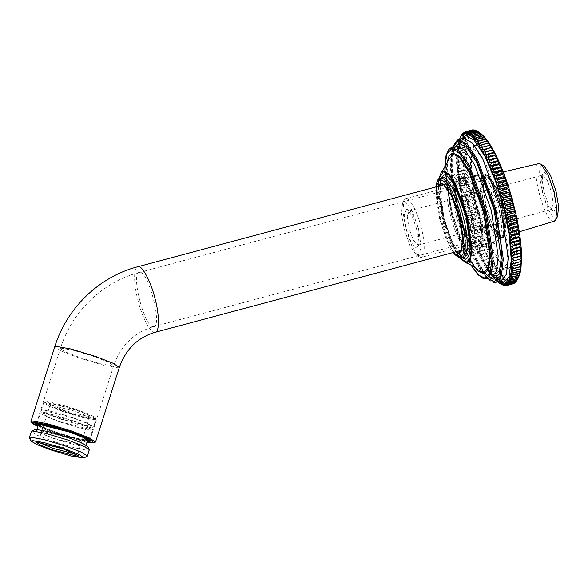 <?xml version="1.0" encoding="UTF-8"?>
<svg xmlns="http://www.w3.org/2000/svg" width="588" height="588" viewBox="0 0 588 588"><rect width="100%" height="100%" fill="white"/><g stroke="black" fill="none" stroke-linecap="round" stroke-linejoin="round"><path stroke-width="0.44" stroke-dasharray="2.94 2.21" d="M483.402 152.285L493.06 149.697M482.057 149.918L491.708 147.338M480.712 147.698L490.37 145.111M479.382 145.626L489.032 143.046M511.839 268.731L515.779 261.858L516.955 246.975L510.472 205.3L494.346 161.244L485.218 147.661L478.051 143.692L487.709 141.12M476.75 141.943L486.408 139.363M475.464 140.341L485.115 137.761M474.2 138.908L483.85 136.328M472.958 137.643L482.608 135.056M471.745 136.548L481.396 133.968M470.562 135.63L480.212 133.05M469.408 134.887L479.066 132.307L477.588 131.381M477.559 131.389L476.434 130.72M468.298 134.329L477.948 131.741L475.317 130.249M476.265 130.764L477.948 131.741M467.217 133.939L476.875 131.359L474.237 129.955M475.001 130.33L476.875 131.359M466.188 133.741L475.839 131.153L474.847 131.131L473.208 129.852M473.311 129.852L475.839 131.153M465.196 133.719L474.847 131.131L473.906 131.293L472.223 129.933M472.318 129.919L474.847 131.131M464.255 133.88L473.906 131.293L473.009 131.638L471.282 130.198L464.939 131.896M465.872 131.638L471.378 130.161L473.906 131.293M463.359 134.218L473.009 131.638L472.164 132.16L470.393 130.654L464.05 132.351M464.138 132.293L470.488 130.595L473.009 131.638M462.513 134.74L472.164 132.16L471.378 132.859L469.562 131.286L463.219 132.984M463.3 132.91L469.643 131.212L472.164 132.16M461.72 135.446L471.378 132.859L470.635 133.741L468.783 132.102L462.44 133.799M462.513 133.711L468.864 132.013L471.378 132.859M460.985 136.32L470.635 133.741L469.959 134.792L468.063 133.101L461.72 134.799M461.786 134.689L468.136 132.991L470.635 133.741M460.301 137.379L469.959 134.792L469.334 136.019L467.394 134.277L461.051 135.975L459.684 138.606L469.334 136.019L468.776 137.416L466.791 135.63L460.448 137.327L459.118 140.003L468.776 137.416L468.269 138.981L466.255 137.151L459.904 138.849L458.618 141.561L468.269 138.981L467.827 140.701L465.777 138.841L459.426 140.539L458.177 143.288L467.827 140.701L467.453 142.59L465.358 140.694L459.015 142.392L457.802 145.17L467.453 142.59L467.144 144.626L465.012 142.708L458.669 144.405L457.486 147.206L467.144 144.626L466.894 146.809L464.726 144.876L458.383 146.574L457.236 149.396L466.894 146.809L466.71 149.146L464.513 147.198L458.17 148.896L457.06 151.726L466.71 149.146L466.593 151.608L464.358 149.661L458.015 151.359L456.942 154.196L466.593 151.608L466.541 154.21L464.277 152.263L457.934 153.96L456.891 156.798L466.541 154.21L466.563 156.937L464.263 154.989L457.92 156.687L456.905 159.524L466.563 156.937L466.644 159.782L464.322 157.849L457.971 159.546L456.986 162.369L466.644 159.782L466.791 162.744L464.439 160.825L458.096 162.523L457.141 165.331L466.791 162.744L467.004 165.809L464.63 163.912L458.287 165.61L457.354 168.388L467.004 165.809L467.284 168.969L464.887 167.102L458.537 168.8L457.633 171.556L467.284 168.969L467.629 172.225L465.204 170.388L458.86 172.086L457.971 174.805L467.629 172.225L468.033 175.555L465.593 173.761L459.25 175.459L458.383 178.142L468.033 175.555L468.504 178.965L466.049 177.216L459.698 178.914L458.853 181.552L468.504 178.965L469.033 182.442L466.563 180.737L460.22 182.434L459.382 185.029L469.033 182.442L469.628 185.977L467.137 184.331L460.794 186.028L459.978 188.557L469.628 185.977L470.282 189.556L467.776 187.969L461.433 189.667L460.625 192.144L470.282 189.556L470.988 193.18L468.474 191.659L462.131 193.356L461.33 195.767L470.988 193.18L471.752 196.84L469.231 195.385L462.888 197.083L462.095 199.42L471.752 196.84L472.568 200.515L470.04 199.141L463.697 200.839L462.91 203.103L472.568 200.515L473.436 204.212L470.907 202.911L464.564 204.609L463.785 206.792L473.436 204.212L474.354 207.909L471.826 206.689L465.483 208.387L464.704 210.497L474.354 207.909L475.325 211.606L472.789 210.475L466.446 212.172L465.667 214.186L475.325 211.606L476.331 215.289L473.803 214.245L467.46 215.943L466.681 217.876L476.331 215.289L477.39 218.949L474.861 218.001L468.518 219.699L467.732 221.536L477.39 218.949L478.478 222.58L475.964 221.735L469.621 223.433L468.827 225.167L478.478 222.58L479.61 226.174L477.103 225.424L470.76 227.122L469.959 228.761L479.61 226.174L480.778 229.724L478.287 229.077L471.936 230.775L471.128 232.304L480.778 229.724L481.976 233.215L479.492 232.672L473.149 234.369L472.326 235.795L481.976 233.215L483.204 236.641L480.734 236.207L474.391 237.905L473.553 239.22L483.204 236.641L484.461 239.992L482.006 239.669L475.663 241.367L474.803 242.572L484.461 239.992L485.732 243.263L483.307 243.05L476.956 244.748L476.082 245.843L485.732 243.263L487.033 246.446L484.622 246.35L478.279 248.048L477.375 249.033L487.033 246.446L488.349 249.532L485.96 249.555L479.617 251.252L478.691 252.12L488.349 249.532L489.672 252.517L480.962 254.354L480.021 255.104L489.672 252.517L491.009 255.39L481.359 257.97L491.009 255.39L492.354 258.147L482.704 260.727L492.354 258.147L493.707 260.771L484.056 263.358L493.707 260.771L495.059 263.277L485.401 265.857L495.059 263.277L496.404 265.636L486.754 268.224L496.404 265.636L497.749 267.856L488.091 270.443L497.749 267.856L499.08 269.929L489.429 272.516L499.08 269.929L500.403 271.847L498.286 272.92L491.943 274.618L490.745 274.434L500.403 271.847L501.711 273.611L499.631 274.794L493.288 276.492L492.053 276.191L501.711 273.611L502.997 275.213L500.954 276.507L494.611 278.205L493.339 277.793L502.997 275.213L504.261 276.647L502.262 278.05L495.919 279.748L494.611 279.226L504.261 276.647L505.504 277.911L503.541 279.418L497.198 281.115L495.853 280.498L505.504 277.911L506.716 279.006L504.798 280.616L498.455 282.314L497.066 281.586L506.716 279.006L507.9 279.925L506.025 281.637L499.675 283.335L498.249 282.505L507.9 279.925L509.054 280.667L507.216 282.475L500.873 284.173L507.091 282.402L507.9 279.925M461.051 135.975L467.46 134.145L469.959 134.792M459.684 138.606L460.507 137.18L466.85 135.483L469.334 136.019M497.433 281.895L493.339 277.793L488.091 270.443L482.704 260.727L477.375 249.033L472.326 235.795L467.732 221.536L461.33 195.767L458.853 181.552L457.354 168.388L456.891 156.798L457.486 147.206L458.618 141.561L459.963 138.68L466.306 136.982L468.776 137.416M458.618 141.561L459.478 140.356L465.821 138.658L468.269 138.981M458.177 143.288L459.052 142.193L465.402 140.495L467.827 140.701M457.802 145.17L458.699 144.192L465.042 142.494L467.453 142.59M457.486 147.206L458.412 146.346L464.755 144.648L467.144 144.626M457.236 149.396L458.184 148.646L466.894 146.809M457.06 151.726L466.71 149.146M456.942 154.196L466.593 151.608M456.891 156.798L466.541 154.21M456.905 159.524L466.563 156.937M456.986 162.369L466.644 159.782M457.141 165.331L466.791 162.744M457.354 168.388L458.508 168.462L467.004 165.809M457.633 171.556L458.824 171.74L465.167 170.042L467.284 168.969M457.971 174.805L459.206 175.099L465.549 173.401L467.629 172.225M458.383 178.142L459.654 178.546L465.997 176.848L468.033 175.555M458.853 181.552L460.161 182.067L466.505 180.369L468.504 178.965M459.382 185.029L460.735 185.646L467.078 183.948L469.033 182.442M459.978 188.557L461.367 189.285L467.71 187.587L469.628 185.977M460.625 192.144L462.058 192.967L468.401 191.269L470.282 189.556M461.33 195.767L462.807 196.693L469.15 194.995L470.988 193.18M462.095 199.42L463.609 200.442L469.959 198.744L471.752 196.84M462.91 203.103L464.469 204.212L470.819 202.515L472.568 200.515M463.785 206.792L465.38 207.998L471.73 206.3L473.436 204.212M464.704 210.497L466.343 211.776L472.686 210.078L474.354 207.909M465.667 214.186L467.357 215.553L473.7 213.856L475.325 211.606M466.681 217.876L468.408 219.309L474.751 217.611L476.331 215.289M467.732 221.536L469.503 223.043L475.846 221.345L477.39 218.949M468.827 225.167L470.643 226.74L476.986 225.042L478.478 222.58M469.959 228.761L471.819 230.393L478.162 228.695L479.61 226.174M471.128 232.304L473.024 233.995L479.367 232.297L480.778 229.724M472.326 235.795L474.266 237.537L480.609 235.839L481.976 233.215M473.553 239.22L475.53 241.006L481.873 239.309L483.204 236.641M474.803 242.572L476.824 244.402L483.167 242.704L484.461 239.992M476.082 245.843L478.14 247.71L484.483 246.012L485.732 243.263M477.375 249.033L479.47 250.922L485.82 249.224L487.033 246.446M478.691 252.12L480.822 254.031L487.165 252.333L488.349 249.532M480.021 255.104L482.189 257.037L488.532 255.339L489.672 252.517M481.359 257.97L483.556 259.918L489.9 258.22L491.009 255.39M482.704 260.727L484.938 262.682L491.281 260.984L492.354 258.147M484.056 263.358L486.32 265.313L492.663 263.615L493.707 260.771M485.401 265.857L487.702 267.805L494.045 266.107L495.059 263.277M486.754 268.224L489.076 270.157L495.419 268.459L496.404 265.636M488.091 270.443L490.443 272.362L496.786 270.664L497.749 267.856M489.429 272.516L491.803 274.412L498.146 272.714L499.08 269.929M490.745 274.434L493.148 276.301L499.491 274.603L500.403 271.847M492.053 276.191L494.479 278.028L500.822 276.331L501.711 273.611M493.339 277.793L495.78 279.594L502.13 277.896L502.997 275.213M494.611 279.226L497.066 280.983L503.409 279.285L504.261 276.647M495.853 280.498L498.323 282.196L504.666 280.498L505.504 277.911M497.066 281.586L499.55 283.24L505.893 281.542L506.716 279.006M498.249 282.505L500.748 284.1M501.755 282.622L509.054 280.667L510.163 281.233L508.37 283.137L502.027 284.835M501.909 284.776L508.252 283.078L509.054 280.667M500.513 283.813L510.163 281.233L511.237 281.615L509.487 283.614L503.144 285.312M503.027 285.268L509.377 283.57L510.163 281.233M501.586 284.195L511.237 281.615L512.273 281.814L510.568 283.901L504.217 285.599M504.107 285.577L510.457 283.879L511.237 281.615M502.622 284.401L513.265 281.836L511.597 284.004L505.254 285.702M505.151 285.702L511.494 284.004L512.273 281.814M503.607 284.423L514.206 281.674L512.582 283.923L513.265 281.836M506.143 285.636L512.486 283.938M504.555 284.261L515.103 281.336L513.522 283.659M513.427 283.695L514.206 281.674M505.445 283.916L515.948 280.814L514.412 283.203M514.316 283.262L515.103 281.336M506.29 283.394L515.948 280.814L516.742 280.108L515.639 281.931M515.161 282.644L515.948 280.814M507.084 282.696L516.742 280.108L517.477 279.234L516.514 280.91M515.941 281.85L516.742 280.108M507.819 281.814L517.477 279.234L518.153 278.175L517.315 279.719L518.337 277.852M516.668 280.866L517.477 279.234M508.502 280.763L518.153 278.175M509.127 279.535L518.778 276.955M509.686 278.139L519.344 275.559M510.193 276.573L519.843 273.993M510.627 274.853L520.284 272.266M511.009 272.964L520.659 270.384M511.317 270.928L520.975 268.349M511.567 268.745L521.218 266.158M511.751 266.415L521.402 263.828M511.869 263.946L521.519 261.359M511.913 261.344L521.571 258.757M474.266 237.537L474.391 237.905M473.024 233.995L473.149 234.369M471.819 230.393L471.936 230.775M470.643 226.74L470.76 227.122M469.503 223.043L469.621 223.433M468.408 219.309L468.518 219.699M467.357 215.553L467.46 215.943M466.343 211.776L466.446 212.172M465.38 207.998L465.483 208.387M464.469 204.212L464.564 204.609M463.609 200.442L463.697 200.839M462.807 196.693L462.888 197.083M462.058 192.967L462.131 193.356M461.367 189.285L461.433 189.667M460.735 185.646L460.794 186.028M460.161 182.067L460.22 182.434M459.654 178.546L459.698 178.914M459.118 140.003L459.316 139.474M480.734 236.207L480.609 235.839M479.492 232.672L479.367 232.297M478.287 229.077L478.162 228.695M477.103 225.424L476.986 225.042M475.964 221.735L475.846 221.345M474.861 218.001L474.751 217.611M473.803 214.245L473.7 213.856M472.789 210.475L472.686 210.078M471.826 206.689L471.73 206.3M470.907 202.911L470.819 202.515M470.04 199.141L469.959 198.744M469.231 195.385L469.15 194.995M468.474 191.659L468.401 191.269M467.776 187.969L467.71 187.587M467.137 184.331L467.078 183.948M466.563 180.737L466.505 180.369M466.049 177.216L465.997 176.848M479.448 132.535L479.066 132.307M511.656 268.826L510.061 269.275L506.231 268.113L499.072 260.572L491.031 246.203L477.64 207.674L471.414 171.24L471.458 156.379L473.825 147.015L474.656 145.714M438.156 186.345L437.428 200.06L440.78 218.956L447.622 239.066L455.693 251.855M508.319 268.224L509.068 268.091L513.478 262.491L515.081 248.187L508.723 205.697L492.965 162.641L484.042 149.374L477.037 145.493L476.287 145.618L472.906 148.735L470.591 157.885L470.547 172.409L476.633 208.012L489.716 245.666L497.58 259.712L504.577 267.077L508.319 268.224M501.424 270.068L494.42 266.188L485.497 252.913L469.738 209.857L463.373 167.374L464.983 153.064L469.393 147.463L470.143 147.338L477.147 151.219L486.07 164.486L501.829 207.542L508.186 250.032L506.584 264.335L502.174 269.943L501.424 270.068M492.95 242.609C497.668 243.792 497.793 224.998 493.17 208.439C489.334 191.813 479.808 173.717 475.854 175.533L473.597 177.304L472.311 190.247L475.633 209.703L482.785 230.283L490.906 241.984L493.361 242.535L477.228 246.813C473.274 248.628 463.748 230.533 459.912 213.914C455.288 197.347 455.413 178.554 460.132 179.737C464.086 177.929 473.612 196.024 477.449 212.643C482.072 229.21 481.947 247.996 477.228 246.813M494.692 243.667L492.56 243.013L484.093 230.812L476.64 209.365L473.171 189.079L474.516 175.584L476.868 173.739L480.859 175.952L485.945 183.507L494.927 208.042L498.55 232.958L497.433 240.962L494.692 243.667M475.442 175.599L460.132 179.737M458.361 251.142L450.048 239.897L442.536 218.56L439.162 198.318L440.824 185.632M443.999 184.61L444.8 185.014L452.922 196.715L460.073 217.295L463.395 236.751L462.109 249.694L461.624 250.444M469.503 248.878C465.549 250.694 456.023 232.598 452.187 215.98C447.571 199.413 447.689 180.619 452.407 181.81C456.369 179.994 465.887 198.09 469.724 214.708C474.347 231.275 474.229 250.069 469.503 248.878L460.264 251.399M442.345 184.463L452.407 181.81M478.654 252.392C474.038 254.508 462.932 233.407 458.456 214.017C453.061 194.694 453.201 172.776 458.714 174.158C463.322 172.049 474.435 193.151 478.911 212.54C484.299 231.856 484.159 253.773 478.654 252.392L470.929 254.464C466.313 256.574 455.208 235.472 450.731 216.083C445.337 196.767 445.483 174.842 450.989 176.231C455.604 174.114 466.71 195.216 471.186 214.605C476.574 233.928 476.434 255.846 470.929 254.464M450.989 176.231L458.714 174.158M30.988 421.758L31.568 422.405M37.919 425.866L54.655 432.334L79.196 439.758L95.285 442.279M86.936 442.301L54.61 433.158L37.779 426.616M38.007 425.91L55.654 433.084L87.164 441.603M88.986 440.603L76.425 438.361L56.147 432.224L41.976 426.726L36.757 422.985L50.046 425.065L70.325 431.202L83.628 436.311L89.876 439.934L89.817 440.375M484.314 174.033L486.313 174.643L494.258 186.095L501.263 206.234L504.511 225.278L503.255 237.942L501.446 239.61L497.301 237.603L492.524 230.503L484.093 207.476L480.69 184.75L481.55 177.098L484.314 174.033M486.055 175.092L483.593 177.51L482.594 184.706L485.85 207.079L493.913 229.107L498.477 235.898L502.056 237.883L504.173 236.222L505.379 224.109L502.27 205.896L495.574 186.631L487.966 175.672L486.055 175.092M486.489 176.804L494.192 185.102L501.821 205.925L504.894 227.078L503.945 233.877L501.623 236.17L499.815 235.619L492.626 225.263L486.298 207.049L483.351 189.821L484.49 178.37L486.489 176.804M484.666 180.038L482.836 181.471L481.8 191.931L484.483 207.66L490.267 224.3L496.831 233.759L498.815 234.208L501.476 225.41L498.661 206.638L491.7 187.616L484.666 180.038M38.94 442.382L38.396 441.654L39.095 441.382L63.283 447.549L77.689 453.987L76.859 454.487M64.437 411.96L88.626 418.134L89.325 417.862L85.319 415.26L74.882 411.203L50.693 405.036L50.031 405.529L64.437 411.96M64.504 410.593L49.076 403.699L49.782 403.17L75.705 409.785L87.546 414.43L91.008 417.076L64.504 410.593M29.451 437.869L36.243 441.808L50.708 447.365L72.758 454.039L87.208 456.303M89.398 449.923L88.369 450.32L74.72 447.887L52.67 441.22L37.264 435.238L31.362 431.401M34.898 429.483L39.256 432.812L54.147 438.655L74.272 444.741L86.737 446.968L87.627 446.307M54.655 438.619L84.892 446.329L85.76 445.991L80.762 442.735L67.716 437.67L37.478 429.96L36.603 430.298L41.601 433.554L54.655 438.619M73.478 420.868L53.626 414.863L41.336 412.673L40.41 413.033L45.724 416.488L59.594 421.868L79.446 427.873L91.735 430.071L92.661 429.703L87.347 426.249L73.478 420.868M38.389 424.712L43.387 427.961L56.441 433.025L86.679 440.735L87.546 440.397M60.49 419.075L80.335 425.08L92.625 427.27L93.551 426.91L88.237 423.456L74.367 418.075L54.515 412.07L42.233 409.873L41.307 410.24L46.621 413.695L60.49 419.075M61.196 419.024L90.052 426.381L90.883 426.057L86.113 422.956L73.662 418.119L44.806 410.762L43.975 411.093L48.745 414.195L61.196 419.024M60.307 421.816L89.163 429.181L89.993 428.85L85.223 425.749L72.765 420.92L43.909 413.562L43.078 413.886L47.848 416.988L60.307 421.816M486.452 225.123C481.829 214.12 478.992 202.985 477.941 191.717L453.113 198.362C454.164 209.629 457.008 220.765 461.631 231.768L486.452 225.123L477.941 191.717M453.113 198.362L461.631 231.768M490.627 190.799C495.25 201.809 498.087 212.944 499.139 224.204L474.318 230.849C473.266 219.589 470.429 208.453 465.799 197.443L490.627 190.799L499.139 224.204M474.318 230.849L465.799 197.443M554.227 221.242L553.822 221.316C544.495 223.609 528.972 162.722 539.108 163.604M557.6 216.347L555.851 217.729C547.45 219.787 533.463 164.919 542.592 165.72L544.179 166.198M500.462 237.398C504.761 238.471 504.871 221.36 500.66 206.278C497.169 191.144 488.496 174.665 484.894 176.312L483.483 177.017L481.579 188.241L484.696 207.432L491.884 227.585L499.616 237.295L502.63 236.854L519.278 231.819M502.255 236.913C506.555 237.993 506.665 220.882 502.453 205.8C498.962 190.659 490.289 174.188 486.688 175.834C482.388 174.754 482.278 191.872 486.482 206.954C489.98 222.088 498.653 238.566 502.255 236.913L502.63 236.854M486.688 175.834L484.519 176.378M498.374 236.795C502.52 237.839 502.622 221.331 498.565 206.785C495.192 192.188 486.827 176.29 483.358 177.885L481.991 178.568L480.161 189.387L483.16 207.895L490.098 227.335L497.551 236.699L498.727 236.736L421.023 257.5C425.168 258.536 425.278 242.036 421.214 227.482C417.847 212.885 409.483 196.995 406.007 198.59L404.022 200.148L402.89 211.511L405.816 228.6L412.092 246.673L419.229 256.949L421.023 257.5M544.275 172.313L549.31 177.738L554.3 191.357L556.307 205.183L554.168 211.129L552.985 210.769L548.288 203.999L544.15 192.085L542.224 180.825L542.967 173.342L544.275 172.313M542.65 175.187L541.497 176.091L542.54 192.636L546.193 203.147L550.339 209.122L551.588 209.401L553.271 203.845L551.493 191.989L547.097 179.972L542.65 175.187M409.152 210.916L410.196 211.232L414.342 217.207L417.995 227.718L419.031 244.263L418.09 245.13L413.438 240.382L409.035 228.364L407.264 216.509L409.152 210.916M404.382 201.464L411.438 209.056L418.413 228.122L421.228 247.482L418.237 255.802L416.576 255.302L409.998 245.821L404.206 229.144L401.508 213.378L402.552 202.897L404.382 201.464M406.359 209.225L404.221 215.171L406.235 228.997L411.218 242.616L416.253 248.04L417.561 247.011L418.311 239.529L416.385 228.269L412.247 216.355L407.543 209.585L406.359 209.225M460.47 139.731L457.846 150.888L457.883 168.264L465.152 210.46L481.013 255.978L490.517 272.825L498.933 281.49M440.566 178.12C434.944 176.701 434.797 199.097 440.302 218.832C444.873 238.632 456.222 260.197 460.941 258.036M453.399 252.472L445.77 237.795L439.699 219.037L435.87 186.955M462.616 257.279L463.359 257.434L462.866 257.515C458.155 259.675 446.806 238.118 442.235 218.317C436.73 198.575 436.869 176.187 442.499 177.598M458.17 139.782L453.047 146.294L451.18 162.927L458.574 212.341C466.74 247.702 487.004 286.202 495.419 282.343M487.54 278.433L471.48 252.45L457.971 212.54L451.261 175.106L452.473 147.412M497.757 279.954L501.255 280.866L500.388 281.013C491.965 284.871 471.701 246.372 463.542 211.011L456.141 161.604L458.008 144.964L463.138 138.452L460.566 140.995M454.134 147.647L451.856 158.099L451.981 174.077L458.64 212.496L473.134 254.192L481.844 269.738L489.591 277.889M451.702 147.617L446.983 153.608L445.263 168.918L452.069 214.37C459.581 246.909 478.22 282.328 485.967 278.778M470.775 264.806L459.926 241.565L451.466 214.576L444.771 171.071M491.73 277.315L490.929 277.448C483.189 280.998 464.542 245.578 457.03 213.04L450.232 167.587L451.944 152.285L456.663 146.287L454.818 147.86M446.777 163.596L447.277 186.793L452.569 214.495L460.213 239.007L470.025 260.44M441.353 172.122L439.038 178.127L438.604 189.093L443.279 217.729L453.987 247.82L460.272 258.183L465.564 262.586M460.139 258.051L450.717 241.021L443.073 217.825L439.023 196.282L438.92 178.759M440.765 178.113L439.765 194.657L443.844 217.766L452.231 242.329L462.065 257.684M465.071 250.503L476.03 268.613L463.153 246.335L452.562 214.561L447.1 184.919L447.402 161.671C445.19 173.423 446.939 191.041 452.65 214.502L464.924 250.187M480.095 248.29C477.228 254.802 467.203 241.051 461.859 223.286C455.913 206.41 453.385 181.655 457.273 178.267C460.132 171.755 470.157 185.499 475.501 203.272C481.454 220.147 483.975 244.902 480.095 248.29M461.867 223.278C455.92 206.417 453.399 181.677 457.28 178.296C460.139 171.784 470.157 185.521 475.494 203.279C481.44 220.14 483.961 244.88 480.08 248.261C477.221 254.773 467.203 241.029 461.867 223.278M119.357 367.375L118.217 367.823L103.018 365.111L78.469 357.688L61.321 351.029L54.75 346.758M61.314 348.177L73.867 350.419L94.146 356.556L108.31 362.054L113.741 365.582L112.793 365.949L100.239 363.715L79.968 357.577L65.797 352.08L60.366 348.552L61.314 348.177M155.283 332.257L154.879 332.323C151.006 334.102 141.686 316.388 137.93 300.123C133.41 283.908 133.527 265.519 138.151 266.68M153.424 326.619C144.663 328.765 130.08 271.56 139.606 272.384C148.367 270.237 162.95 327.442 153.424 326.619L153.755 326.56C134.262 332.308 120.93 345.31 113.741 365.582L89.92 440.228M484.336 180.09L139.606 272.384M63.386 410.674C75.154 414.856 92.257 419.222 94.492 418.605C98.902 418.744 89.185 413.842 76.822 409.704C65.055 405.514 47.951 401.148 45.717 401.766C41.307 401.633 51.024 406.529 63.386 410.674M87.362 440.971L75.462 438.846L56.25 433.04L42.814 427.821M70.178 431.21L50.325 425.205L38.036 423.015L37.11 423.375L42.424 426.829L56.294 432.217L76.146 438.222L88.435 440.412L89.361 440.052L84.033 436.59L70.178 431.21M62.894 411.526L49.025 406.146L43.71 402.692L44.637 402.324L56.926 404.522L76.778 410.52L90.648 415.907L95.962 419.362L95.036 419.722L82.746 417.531L62.894 411.526M453.311 252.495L445.947 238.324L439.67 219.037L435.781 186.984M487.356 278.484L480.506 269.782L468.298 244.902L457.942 212.54L452.113 182.941L450.702 158.422L452.29 147.456M470.672 264.747L460.242 242.484L451.437 214.576L444.697 167.69M438.795 178.848L438.339 184.985L443.043 217.817L456.295 252.561L459.992 258.029M472.906 148.735L473.825 147.015M504.577 267.077L506.231 268.113M509.068 268.091L502.174 269.943M476.287 145.618L469.393 147.463M473.597 177.304L474.516 175.584M490.906 241.984L492.56 243.013M461.19 251.414L462.109 249.694M443.146 183.985L444.8 185.014M439.684 185.933L443.925 217.773L450.709 238.544L458.471 253.259M441.448 178.186L442.007 177.679M458.177 149.925L458.758 176.282L465.226 210.467L474.237 239.492L484.887 263.38L493.597 276.286M452.635 154.085L452.51 178.781L458.721 212.503L470.76 248.614L484.343 272.575M454.914 225.344C451.29 214.054 449.122 203.485 448.409 193.643C447.762 186.117 448.629 180.509 450.996 176.819L455.149 174.195C458.258 174.033 460.845 175.202 462.903 177.701C467.188 182.501 471.172 190.247 474.847 200.949C478.206 210.849 480.462 220.537 481.623 230.011C482.461 237.045 482.403 242.712 481.44 247.011C480.896 250.216 479.227 252.517 476.427 253.913L471.774 253.773C463.77 249.657 458.647 236.28 454.914 225.344M461.918 223.058C454.406 201.522 455.083 180.244 456.927 181.207L455.95 181.464C457.773 180.825 467.409 197.428 470.944 213.532C473.612 223.962 474.906 232.789 474.825 240.007C474.494 244.645 474.068 247.048 473.538 247.195L474.516 246.931C471.833 246.21 467.636 238.258 461.918 223.058M35.655 423.551L36.757 422.985M90.449 441.037L89.876 439.934M139.275 272.442C102.496 281.968 71.795 311.728 60.366 348.552L36.552 423.198M486.313 174.643L487.966 175.672M503.255 237.942L504.173 236.222M461.69 250.253L501.446 239.61M444.16 184.735L483.909 174.099M499.815 235.619L496.831 233.759M484.49 178.37L482.836 181.471M498.815 234.208L153.755 326.56M38.551 441.5L36.713 442.441M77.689 453.987L78.645 455.818M38.396 441.654L49.995 405.308M77.726 454.201L89.325 417.862M49.076 403.699L50.031 405.529M91.008 417.076L89.17 418.017M38.183 425.345L54.353 432.378L75.646 438.905L87.347 441.029M89.361 440.052L92.661 429.703M37.11 423.375L40.41 413.033M41.307 410.24L43.71 402.692L45.342 401.729L60.402 404.618L76.844 409.704C90.721 414.606 95.116 417.098 95.631 418.068L95.962 419.362L93.551 426.91M89.993 428.85L90.883 426.057M43.078 413.886L43.975 411.093M85.76 445.991L86.069 445.028M36.603 430.298L36.912 429.343M481.991 178.568L483.483 177.017M497.551 236.699L499.616 237.295M486.372 175.886L503.255 171.946M405.647 198.648L482.998 177.944M541.497 176.091L542.967 173.342M550.339 209.122L552.985 210.769M418.09 245.13L551.588 209.401M408.939 210.952L542.445 175.224M416.576 255.302L419.229 256.949M402.552 202.897L404.022 200.148M417.561 247.011L419.031 244.263M407.543 209.585L410.196 211.232"/><path stroke-width="0.88" d="M505.665 205.08L503.137 203.948L512.795 201.368L512.008 203.382L505.665 205.08L505.768 205.477L512.119 203.779L513.758 205.058L513.074 207.564L514.676 208.762L513.897 210.945L507.554 212.643L505.026 211.342L514.676 208.762L511.78 197.686L511.001 199.611L504.651 201.309L502.13 200.265L511.78 197.686L510.729 194.018L509.943 195.855L503.593 197.553L501.072 196.605L510.729 194.018L509.634 190.387L508.84 192.122L502.497 193.819L499.976 192.974L509.634 190.387L508.502 186.793L507.701 188.432L501.351 190.13L498.845 189.38L508.502 186.793L507.334 183.25L506.518 184.779L500.175 186.477L497.683 185.83L507.334 183.25L506.136 179.759L505.312 181.185L498.962 182.883L496.485 182.346L506.136 179.759L504.908 176.334L504.063 177.649L497.72 179.347L495.258 178.921L504.908 176.334L503.659 172.982L502.799 174.188L496.448 175.886L494.001 175.562L503.659 172.982L502.38 169.712L501.498 170.807L495.155 172.504L492.722 172.291L502.38 169.712L501.079 166.529L500.182 167.506L493.839 169.204L491.428 169.109L501.079 166.529L499.771 163.442L498.845 164.302L492.501 166L490.113 166.022L499.771 163.442L498.44 160.458L497.492 161.208L491.149 162.905L488.79 163.038L498.44 160.458L497.103 157.584L487.445 160.164L497.103 157.584L495.757 154.828L486.1 157.408L495.757 154.828L494.405 152.196L484.755 154.784L494.405 152.196L493.06 149.697L483.402 152.285L484.416 149.448L490.76 147.75L493.06 149.697L491.708 147.338L482.057 149.918L483.042 147.096L489.385 145.398L491.708 147.338L490.37 145.111L480.712 147.698L481.675 144.891L488.018 143.193L490.37 145.111L489.032 143.046L487.871 142.972L479.382 145.626L480.315 142.84L486.658 141.142L489.032 143.046L487.709 141.12L486.519 140.936L478.059 143.707L478.97 140.951L485.313 139.253L487.709 141.12L486.408 139.363L485.173 139.062L478.83 140.76L476.75 141.943L477.64 139.224L483.983 137.526L486.408 139.363L485.115 137.761L483.85 137.357L477.5 139.055L475.464 140.341L476.331 137.658L482.675 135.96L485.115 137.761L483.85 136.328L482.542 135.813L476.199 137.511L474.2 138.908L475.053 136.269L481.396 134.571L483.85 136.328L482.608 135.056L481.263 134.439L474.92 136.137L472.958 137.643L473.788 135.056L480.139 133.358L482.608 135.056L480.006 133.241L473.663 134.939L471.745 136.548L472.561 134.013L478.911 132.315L481.396 133.968L478.779 132.219L472.436 133.917L470.562 135.63L471.37 133.16L477.713 131.455L479.066 132.307M479.448 132.535L477.588 131.381L471.245 133.079L469.408 134.887L474.2 138.908L478.059 143.707L486.1 157.408L495.258 178.921L503.137 203.948L504.761 201.699L511.104 200.001L512.795 201.368M502.13 200.265L503.71 197.943L510.053 196.245L511.78 197.686M501.072 196.605L502.608 194.209L508.958 192.511L510.729 194.018M499.976 192.974L501.476 190.512L507.819 188.814L509.634 190.387M498.845 189.38L500.3 186.859L506.643 185.161L508.502 186.793M497.683 185.83L499.094 183.258L505.437 181.56L507.334 183.25M496.485 182.346L497.852 179.715L504.195 178.017L506.136 179.759M495.258 178.921L496.588 176.246L502.931 174.548L504.908 176.334M494.001 175.562L495.294 172.85L501.637 171.152L503.659 172.982M492.722 172.291L493.979 169.542L500.322 167.845L502.38 169.712M491.428 169.109L492.641 166.331L498.984 164.633L501.079 166.529M490.113 166.022L491.289 163.221L497.639 161.524L499.771 163.442M488.79 163.038L489.929 160.223L496.272 158.525L498.44 160.458M487.445 160.164L488.555 157.334L494.898 155.636L497.103 157.584M486.1 157.408L487.18 154.571L493.523 152.873L495.757 154.828M484.755 154.784L485.798 151.939L492.141 150.241L494.405 152.196M476.552 130.779L470.091 132.418L468.298 134.329L469.408 134.887L470.209 132.476L476.552 130.779L477.559 131.389M475.427 130.286L468.974 131.947L467.217 133.939L468.298 134.329L469.084 131.984L475.427 130.286L476.265 130.764M474.347 129.977L467.894 131.653L466.188 133.741L467.217 133.939L468.004 131.675L474.347 129.977L475.001 130.33M473.311 129.852L466.865 131.55L465.196 133.719L466.188 133.741L466.968 131.55L473.759 130.088M472.318 129.919L465.872 131.631L464.255 133.88L465.196 133.719L465.975 131.616L472.554 130.029M465.035 131.859L463.359 134.218L464.255 133.88L465.035 131.859L465.975 131.616M464.138 132.293L462.513 134.74L463.359 134.218L464.138 132.293L464.785 132.124M463.3 132.91L461.72 135.446L463.77 132.785M462.513 133.711L460.985 136.32L462.822 133.623M461.786 134.689L460.301 137.379L461.947 134.645M459.118 140.003L461.146 135.835M460.301 137.379L461.117 135.843M500.902 284.166L499.014 283.019L501.755 282.622M500.873 284.173L504.107 285.577L502.622 284.401L505.151 285.702L503.607 284.423L506.239 285.621L504.555 284.261L507.084 285.393L513.522 283.659L507.179 285.356L505.445 283.916L507.973 284.959L514.412 283.203L508.061 284.901L506.29 283.394L508.811 284.342L515.242 282.571L508.899 284.269L507.084 282.696L509.598 283.548L516.021 281.755L509.678 283.453L507.819 281.814L510.325 282.563L516.742 280.755L510.399 282.453L508.502 280.763L510.994 281.409L517.344 279.712L516.742 280.755M504.695 285.474L504.217 285.599M505.908 285.525L505.254 285.702M512.582 283.923L506.239 285.621M514.691 282.769L514.412 283.203M515.639 281.931L515.242 282.571M516.514 280.91L516.021 281.755M517.411 279.579L511.06 281.277L509.127 279.535L511.604 280.079L517.947 278.381L518.778 276.955L517.344 279.712L518.337 277.852M511.67 279.925L509.686 278.139L512.155 278.572L518.498 276.875L519.344 275.559L518.013 278.227L511.604 280.079M512.207 278.403L510.193 276.573L512.64 276.897L518.984 275.199L519.843 273.993L518.55 276.705L512.155 278.572M512.685 276.713L510.627 274.853L513.059 275.059L519.402 273.361L520.284 272.266L519.028 275.015L512.64 276.897M513.104 274.861L511.009 272.964L513.42 273.06L519.763 271.362L520.659 270.384L519.447 273.163L513.059 275.059M513.449 272.847L511.317 270.928L513.706 270.906L520.049 269.208L520.975 268.349L519.792 271.149L513.42 273.06M513.736 270.678L511.567 268.745L520.277 266.908L521.218 266.158L520.079 268.981L513.706 270.906M513.949 268.356L511.751 266.415L521.402 263.828L520.292 266.658L513.934 268.606M514.096 265.894L511.869 263.946L521.519 261.359L520.446 264.196L514.088 266.158M514.184 263.299L511.913 261.344L521.571 258.757L520.527 261.601L514.177 263.571M514.199 260.565L511.898 258.617L521.556 256.03L520.542 258.867L514.199 260.851M505.026 211.342L506.731 209.262L504.107 207.645L507.473 222.374L509.958 236.589L511.898 258.617L521.556 256.03L521.468 253.185L520.483 256.008L514.14 257.706L511.817 255.773L521.468 253.185L521.321 250.231L520.365 253.031L514.022 254.729L511.67 252.811L521.321 250.231L521.108 247.166L520.174 249.944L513.831 251.642L511.457 249.746L521.108 247.166L520.828 243.998L519.917 246.754L513.574 248.452L511.178 246.585L520.828 243.998L520.483 240.749L519.601 243.469L513.25 245.167L510.832 243.336L520.483 240.749L520.079 237.412L519.211 240.095L512.868 241.793L510.428 240L520.079 237.412L519.608 234.002L518.756 236.641L512.413 238.338L509.958 236.589L519.608 234.002L519.079 230.525L518.241 233.12L511.898 234.818L509.421 233.113L519.079 230.525L518.484 226.997L517.668 229.533L511.317 231.231L508.833 229.577L518.484 226.997L517.837 223.411L517.028 225.888L510.685 227.585L508.179 225.998L517.837 223.411L517.124 219.787L516.33 222.198L509.987 223.896L507.473 222.374L517.124 219.787L516.367 216.134L515.573 218.471L509.23 220.169L506.709 218.714L516.367 216.134L515.544 212.452L514.765 214.723L508.414 216.421L505.893 215.039L515.544 212.452L514.676 208.762M511.817 255.773L521.468 253.185M511.67 252.811L521.321 250.231M511.457 249.746L519.946 247.092L521.108 247.166M511.178 246.585L513.287 245.519L519.638 243.822L520.828 243.998M510.832 243.336L512.912 242.153L519.255 240.455L520.483 240.749M510.428 240L512.464 238.706L518.807 237.008L520.079 237.412M509.958 236.589L511.957 235.185L518.3 233.487L519.608 234.002M509.421 233.113L511.384 231.606L517.727 229.908L519.079 230.525M508.833 229.577L510.751 227.968L517.095 226.27L518.484 226.997M508.179 225.998L510.061 224.285L516.404 222.587L517.837 223.411M507.473 222.374L509.311 220.559L515.654 218.861L517.124 219.787M506.709 218.714L508.502 216.81L514.845 215.112L516.367 216.134M505.893 215.039L507.642 213.04L513.986 211.342L515.544 212.452M506.731 209.262L513.074 207.564M507.642 213.04L507.554 212.643M508.502 216.81L508.414 216.421M509.311 220.559L509.23 220.169M510.061 224.285L509.987 223.896M510.751 227.968L510.685 227.585M511.384 231.606L511.317 231.231M511.957 235.185L511.898 234.818M512.464 238.706L512.413 238.338M511.898 258.617L511.009 272.964L508.502 280.763L506.29 283.394L503.607 284.423L500.513 283.813L497.066 281.586M497.852 179.715L497.72 179.347M499.094 183.258L498.962 182.883M500.3 186.859L500.175 186.477M501.476 190.512L501.351 190.13M502.608 194.209L502.497 193.819M503.71 197.943L503.593 197.553M504.761 201.699L504.651 201.309M512.979 207.167L506.635 208.865M513.897 210.945L513.986 211.342M514.765 214.723L514.845 215.112M515.573 218.471L515.654 218.861M516.33 222.198L516.404 222.587M517.028 225.888L517.095 226.27M517.668 229.533L517.727 229.908M518.241 233.12L518.3 233.487M518.756 236.641L518.807 237.008M504.063 177.649L504.195 178.017M505.312 181.185L505.437 181.56M506.518 184.779L506.643 185.161M507.701 188.432L507.819 188.814M508.84 192.122L508.958 192.511M509.943 195.855L510.053 196.245M512.008 203.382L512.119 203.779M511.001 199.611L511.104 200.001M518.153 278.175L519.843 273.993L520.975 268.349L521.556 256.03M503.137 203.948L504.107 207.645L513.758 205.058M504.107 207.645L505.768 205.477M474.656 145.714L478.051 143.692M455.693 251.855L458.838 253.259L461.19 251.414L462.535 237.919L459.066 217.634L451.613 196.186L443.146 183.985L441.015 183.331L438.156 186.345M461.624 250.444L460.264 251.399L458.361 251.142M440.824 185.632L442.345 184.463L443.999 184.61M94.183 442.845L95.543 442.022L88.972 437.751L71.817 431.092L47.268 423.669L32.075 420.957L30.929 421.405L31.561 422.86L32.619 422.074L47.422 424.72L71.324 431.945L89.008 438.883L94.183 442.845L86.936 442.301M31.568 422.405L37.919 425.866M37.779 426.616L31.561 422.86M87.164 441.603L89.523 441.72L90.449 441.037L84.003 437.296L70.281 432.026L49.363 425.697L36.412 423.389L35.655 423.551L38.007 425.91M89.817 440.375L88.986 440.603M76.859 454.487L52.839 448.306L38.94 442.382M52.016 449.732L77.939 456.339L78.645 455.818L63.21 448.923L37.294 442.316L36.713 442.441L40.175 445.087L52.016 449.732M50.575 449.835L37.367 444.763L31.171 441.169L32.061 440.508L44.526 442.727L64.651 448.82L79.542 454.656L83.9 457.993L70.707 455.928L50.575 449.835M83.9 457.993L87.436 456.067L81.534 452.231L66.128 446.255L44.078 439.581L30.429 437.149L29.451 437.869L31.171 441.169M29.4 437.553L31.362 431.401L32.391 430.997L46.04 433.437L68.09 440.103L82.555 445.66L89.347 449.6L87.436 456.067M89.347 449.6L87.627 446.307L81.431 442.705L68.223 437.634L48.091 431.548L35.633 429.321L31.59 431.173M86.069 445.028L87.546 440.397L82.548 437.149L69.494 432.077L39.256 424.367L38.389 424.712L36.912 429.343M503.255 171.946L538.814 163.648L540.864 164.14L547.854 174.21L554.006 191.916L556.873 208.659L555.763 219.794L554.227 221.242L519.278 231.819M540.864 164.14L544.179 166.198L550.478 175.275L556.02 191.232L558.6 206.314L557.6 216.347L555.763 219.794M498.933 281.49L503.174 282.71L508.943 277.022L511.288 260.153L509.215 234.884L503.659 207.674L495.397 180.67L484.747 156.011L474.038 140.091L465.63 135.431L460.47 139.731M435.781 186.984L436.193 184.147L437.884 179.81L440.566 178.12C445.278 175.959 456.626 197.517 461.198 217.317C466.703 237.06 466.563 259.448 460.941 258.036L458.714 257.654L455.09 254.744L453.311 252.495M435.87 186.955L439.956 179.193L444.418 181.67L450.107 190.122L460.147 217.56L464.204 245.424L462.954 254.383L459.889 257.397L453.399 252.472M440.081 178.201L442.499 177.598C447.211 175.437 458.559 197.002 463.131 216.803C468.636 236.538 468.496 258.933 462.866 257.515M495.419 282.343L496.287 282.196L501.417 275.684L503.284 259.043L495.89 209.637L477.566 159.576L467.188 144.148L459.044 139.635L458.17 139.782L457.28 140.106L452.29 147.456M452.473 147.412L458.434 140.708L466.482 145.17L476.728 160.421L494.839 209.879L500.16 235.92L502.145 260.116L499.896 276.272L494.376 281.711L487.54 278.433M458.17 139.782L464.005 138.305L472.149 142.818L482.527 158.253L500.851 208.314L508.252 257.72L506.386 274.353L501.255 280.866L496.287 282.196L495.353 282.365L487.356 278.484M489.591 277.889L493.722 279.138L499.043 273.898L501.204 258.338L494.163 209.923L476.721 162.266L466.843 147.581L459.088 143.281L454.134 147.647M485.967 278.778L486.768 278.639L491.487 272.648L493.2 257.346L486.394 211.886L469.54 165.831L459.992 151.638L452.503 147.485L450.79 147.956L448.784 149.543L446.064 155.379L444.697 167.69M444.771 171.071L446.564 154.254L451.893 148.558L459.287 152.659L468.71 166.669L485.343 212.128L492.06 258.301L489.995 273.141L484.916 278.139L478.691 275.177L470.775 264.806M451.702 147.617L457.464 146.155L464.961 150.308L474.501 164.508L491.362 210.563L498.168 256.015L496.448 271.318L491.73 277.315L485.769 278.808L483.277 278.425L478.007 274.736L470.672 264.747M470.025 260.44L477.765 270.906L483.843 273.912L488.584 269.238L490.517 255.361L484.24 212.209L468.687 169.719L459.882 156.621L452.966 152.792L449.159 155.519L446.777 163.596M459.992 258.029L465.564 262.586L466.982 262.777L470.584 259.234L472.046 248.717L467.284 215.994L455.494 183.779L448.82 173.85L443.58 170.946L441.353 172.122L438.795 178.848M438.92 178.759L443.374 171.784L448.526 174.636L455.097 184.411L466.703 216.112L471.385 248.32L469.944 258.669L466.409 262.152L460.139 258.051M462.065 257.684L465.659 259.212L468.967 255.949L470.312 246.276L465.931 216.171L455.083 186.536L448.945 177.4L444.124 174.724L440.765 178.113M441.353 172.122C445.66 166.286 447.674 162.803 447.402 161.671L452.958 154.049L459.735 157.804L468.371 170.645L483.623 212.312L489.775 254.633L487.886 268.238L483.233 272.825L476.03 268.613C475.692 267.496 472.208 265.489 465.564 262.586M30.929 421.405L54.75 346.758L55.897 346.31L71.089 349.022L95.638 356.446L112.786 363.105L119.357 367.375C125.891 349.051 137.871 337.35 155.283 332.257L461.69 250.253M444.16 184.735L138.151 266.68C142.017 264.901 151.344 282.615 155.1 298.88C159.62 315.094 159.502 333.484 154.879 332.323M42.814 427.821L38.58 424.132L50.472 426.256L69.685 432.07L84.951 438.156L87.362 440.971M37.11 423.375L38.183 425.345M89.361 440.052L87.347 441.029M463.359 257.434L461.426 257.956M458.471 253.259L462.616 257.279M439.684 185.933L440.405 180.685L441.448 178.186M493.597 276.286L497.757 279.954M458.177 149.925L460.566 140.995M484.343 272.575L489.135 276.764L491.73 277.315M452.635 154.085L454.818 147.86M95.543 442.022L119.357 367.375M137.746 266.746C99.041 276.772 66.753 308.068 54.75 346.758"/></g></svg>
